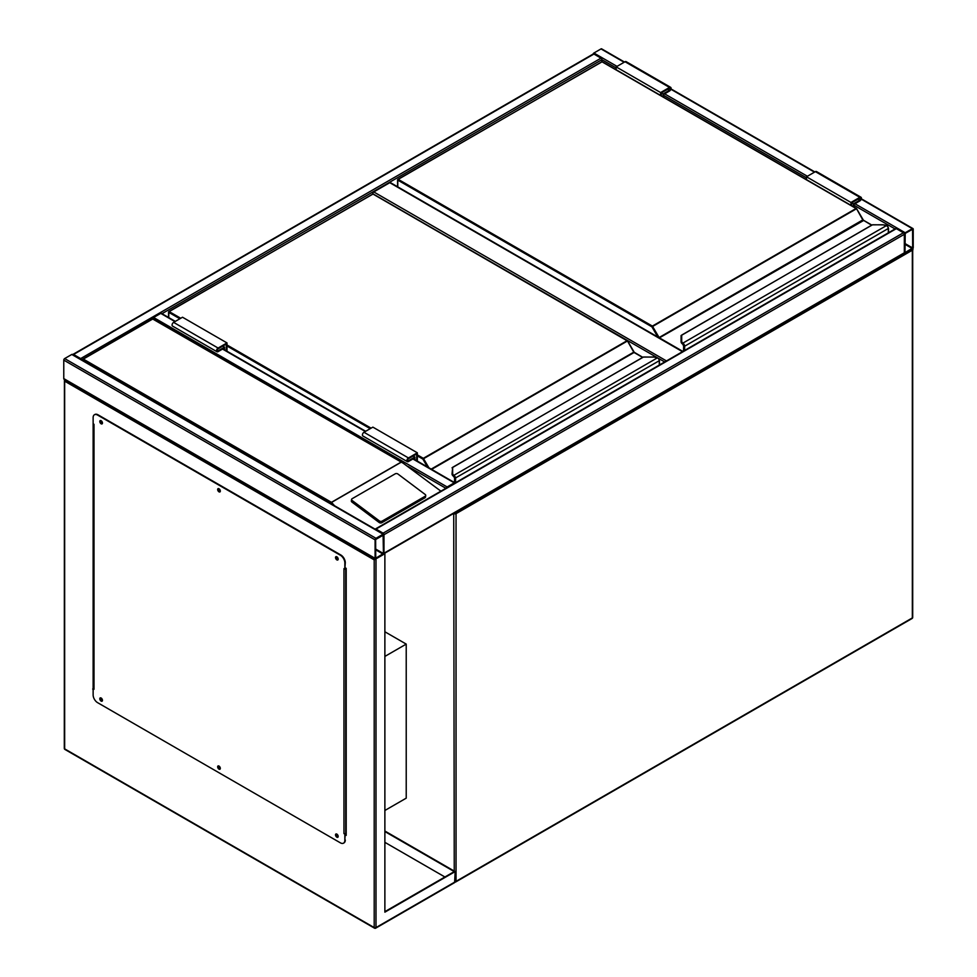 <?xml version="1.0" encoding="UTF-8"?>
<svg xmlns="http://www.w3.org/2000/svg" width="977" height="977" viewBox="0 0 977 977"><rect width="100%" height="100%" fill="white"/><g stroke="black" fill="none" stroke-linecap="round" stroke-linejoin="round"><path stroke-width="1.47" d="M384.877 810.483L406.224 798.16L406.224 644.099L384.877 631.777M384.877 656.422L406.224 644.099M656.776 357.387L372.872 193.873M372.872 193.47A1.258 0.721 -60 0 1 373.764 191.932L666.473 360.928M682.483 351.683L389.774 182.687L373.764 191.932M389.774 182.687A1.258 0.721 -60 0 1 390.397 182.626L682.85 351.476M593.088 54.089A1.258 0.721 -60 0 1 593.906 53.027L601.014 48.911A1.258 0.721 -60 0 1 601.649 48.85L624.511 62.052M913.226 229.168A1.258 0.721 120 0 0 912.335 228.655L905.215 232.758A1.258 0.721 120 0 0 904.336 234.297L904.336 252.787A1.258 0.721 120 0 0 905.215 253.299L912.335 249.196A1.258 0.721 120 0 0 913.226 247.645L913.226 229.168M905.215 233.405L904.983 252.677L912.665 247.975L912.567 229.265L905.215 233.405M383.729 553.776A1.258 0.721 -120 0 0 383.985 553.202L383.985 534.712A1.258 0.721 -120 0 0 383.094 533.173L375.986 529.07A1.258 0.721 -120 0 0 375.168 529.204M383.094 533.173L903.444 232.758A1.258 0.721 60 0 1 904.336 234.297L904.336 252.787A1.258 0.721 60 0 1 904.067 253.361L383.912 553.678M903.444 232.758L896.324 228.655A1.258 0.721 60 0 0 895.701 228.581L375.351 529.009M375.986 538.315A1.258 0.721 120 0 0 375.095 539.854L375.095 558.343A1.258 0.721 120 0 0 375.986 558.856L383.094 554.741A1.258 0.721 120 0 0 383.985 553.202L383.985 534.712A1.258 0.721 120 0 0 383.094 534.199L375.986 538.315L64.665 358.571L71.785 354.468A1.258 0.721 -60 0 1 72.408 354.407L383.729 534.138M383.863 553.788L374.203 559.882L64.665 381.164L64.665 379.113A1.258 0.721 -60 0 1 63.774 378.6L63.774 360.11A1.258 0.721 -60 0 1 64.665 358.571M383.436 535.042L375.644 539.524L375.742 558.233L383.436 553.519L383.094 534.846M81.482 359.646A1.258 0.721 -120 0 0 80.676 358.571L73.556 354.468A1.258 0.721 -120 0 0 72.75 354.602M72.933 354.407L593.271 53.979A1.258 0.721 60 0 1 593.906 54.053L73.556 354.468M616.145 67.914L601.905 59.695A1.258 0.721 60 0 0 601.014 58.156L593.906 54.053M161.987 313.678L601.905 59.695L601.905 61.636M455.062 482.98A1.258 0.721 120 0 0 454.256 482.846L447.136 486.961A1.258 0.721 120 0 0 446.33 488.024M152.778 318.636A1.258 0.721 -60 0 1 153.609 317.488L447.136 486.961M175.323 321.384L161.352 313.324A1.258 0.721 -60 0 0 160.729 313.385L153.609 317.488M337.553 557.452L336.772 557.183L337.285 558.929L337.969 558.172M337.981 558.771L337.041 557.146M219.703 489.404L218.909 489.135L219.434 490.881L220.118 490.124M220.13 490.723L219.19 489.098M101.852 421.356L101.058 421.099L101.584 422.846L102.267 422.076M102.267 422.675L101.327 421.05M101.852 698.677L101.058 698.408L101.584 700.155L102.267 699.398M102.267 699.996L101.327 698.372M219.703 766.713L218.909 766.457L219.434 768.203L220.118 767.433M220.13 768.032L219.19 766.408M337.553 834.761L336.772 834.492L337.285 836.239L337.969 835.482M337.981 836.08L337.041 834.456M384.877 553.715L384.877 912.164L455.148 871.594L384.877 831.024M384.877 911.651L454.256 871.594L384.877 831.549M455.148 871.594L454.623 882.597L375.718 928.15A1.258 0.721 -120 0 0 375.986 927.576L455.148 881.865A1.258 0.721 60 0 0 455.77 881.938L912.078 618.49A1.258 1.258 0 0 0 912.701 617.403L912.701 249.709A1.258 0.721 0 0 0 912.335 249.196L912.335 249.196M93.133 422.247L93.133 689.298M345.296 834.883L346.188 835.396L346.188 568.358L345.296 567.845M444.914 876.992L384.877 842.333M93.645 688.565L93.133 423.798L94.012 424.311L94.012 689.298L92.681 689.041M346.188 834.883L345.296 834.37M64.665 381.164L64.665 748.87A1.258 0.721 180 0 1 64.299 748.345L64.409 379.394M336.149 833.931A1.893 1.087 -120 0 0 336.125 835.482A1.893 1.087 -120 0 0 337.285 836.935A1.893 1.087 -120 0 0 337.981 837.106M336.845 834.114A1.893 1.087 -120 0 0 335.905 834.016A1.893 1.087 -120 0 0 335.612 835.53A1.893 1.087 -120 0 0 336.845 837.191A1.893 1.087 -120 0 0 337.786 837.289A1.893 1.087 -120 0 0 338.079 835.775A1.893 1.087 -120 0 0 336.845 834.114M218.298 765.895A1.893 1.087 -120 0 0 218.274 767.433A1.893 1.087 -120 0 0 219.434 768.887A1.893 1.087 -120 0 0 220.13 769.07M218.995 766.066A1.893 1.087 -120 0 0 218.042 765.968A1.893 1.087 -120 0 0 217.761 767.482A1.893 1.087 -120 0 0 218.995 769.143A1.893 1.087 -120 0 0 219.935 769.241A1.893 1.087 -120 0 0 220.216 767.727A1.893 1.087 -120 0 0 218.995 766.066M100.436 697.847A1.893 1.087 -120 0 0 100.411 699.385A1.893 1.087 -120 0 0 101.584 700.851A1.893 1.087 -120 0 0 102.267 701.022M101.132 698.018A1.893 1.087 -120 0 0 100.191 697.932A1.893 1.087 -120 0 0 99.898 699.447A1.893 1.087 -120 0 0 101.132 701.107A1.893 1.087 -120 0 0 102.072 701.193A1.893 1.087 -120 0 0 102.365 699.691A1.893 1.087 -120 0 0 101.132 698.018M100.436 420.537A1.893 1.087 -120 0 0 100.411 422.076A1.893 1.087 -120 0 0 101.584 423.542A1.893 1.087 -120 0 0 102.267 423.713M101.132 420.708A1.893 1.087 -120 0 0 100.191 420.623A1.893 1.087 -120 0 0 99.898 422.125A1.893 1.087 -120 0 0 101.132 423.798A1.893 1.087 -120 0 0 102.072 423.884A1.893 1.087 -120 0 0 102.365 422.369A1.893 1.087 -120 0 0 101.132 420.708M218.298 488.573A1.893 1.087 -120 0 0 218.274 490.124A1.893 1.087 -120 0 0 219.434 491.578A1.893 1.087 -120 0 0 220.13 491.761M218.995 488.756A1.893 1.087 -120 0 0 218.042 488.659A1.893 1.087 -120 0 0 217.761 490.173A1.893 1.087 -120 0 0 218.995 491.834A1.893 1.087 -120 0 0 219.935 491.932A1.893 1.087 -120 0 0 220.216 490.417A1.893 1.087 -120 0 0 218.995 488.756M336.149 556.621A1.893 1.087 -120 0 0 336.125 558.16A1.893 1.087 -120 0 0 337.285 559.626A1.893 1.087 -120 0 0 337.981 559.797M336.845 556.792A1.893 1.087 -120 0 0 335.905 556.707A1.893 1.087 -120 0 0 335.612 558.221A1.893 1.087 -120 0 0 336.845 559.882A1.893 1.087 -120 0 0 337.786 559.968A1.893 1.087 -120 0 0 338.079 558.465A1.893 1.087 -120 0 0 336.845 556.792M94.012 689.298A1.258 0.721 180 0 1 93.694 688.59M93.133 688.785L93.133 694.94A6.289 3.627 -120 0 0 97.578 702.646L340.399 842.846A6.289 3.627 -120 0 0 343.55 843.151A6.289 3.627 -120 0 0 344.844 840.269L345.174 833.784A1.258 0.721 180 0 1 343.965 833.601L343.965 568.614L344.844 569.127L344.844 562.96A6.289 3.627 -120 0 0 340.399 555.254L97.578 415.066A6.289 3.627 -120 0 0 94.427 414.749A6.289 3.627 -120 0 0 93.133 417.631L93.133 423.798M340.399 555.254L340.851 554.997A6.289 3.627 60 0 1 345.296 562.703L344.844 569.127M345.296 833.857L343.965 833.601M344.844 840.269L344.844 834.114M94.659 414.639A6.289 3.627 60 0 1 94.879 414.492A6.289 3.627 60 0 1 98.018 414.81L97.578 415.066M340.851 554.997L98.018 414.81M345.296 840.012A6.289 3.627 60 0 1 343.989 842.895A6.289 3.627 60 0 1 343.757 843.004M345.296 568.773A1.258 0.721 0 0 0 345.736 568.614L346.188 568.358M346.188 833.344L345.736 833.601A1.258 0.721 180 0 1 345.174 833.784M425.728 495.522A1.893 1.233 -172 0 0 425.19 494.484L397.92 474.016A1.893 1.233 8 0 0 395.27 473.796L352.123 498.71A1.893 1.233 8 0 0 351.573 499.43L351.366 500.981A1.893 1.233 8 0 0 351.891 502.019L379.161 522.487A1.893 1.233 8 0 0 381.824 522.707L424.958 497.794A1.893 1.233 -172 0 0 425.508 497.073L425.728 495.522A1.893 1.233 -172 0 1 425.178 496.243L424.958 497.794M440.908 491.162L403.257 463.245L152.717 319.027L83.338 359.084L331.447 502.325L334.525 505.732M351.573 499.43A1.893 1.233 8 0 0 352.111 500.468L379.381 520.936A1.893 1.233 8 0 0 382.031 521.156L425.178 496.243M83.338 359.084L81.567 360.11M403.257 463.245L152.717 318.6L81.677 359.756M888.325 232.844L888.325 228.618A2.516 1.453 -120 0 0 887.214 226.09L886.505 225.565A5.667 3.273 0 0 0 883.049 224.881L872.571 224.759L681.702 335.074L681.702 341.12A5.667 3.273 0 0 0 682.886 343.122L683.534 343.684L682.911 344.319L682.886 343.122L886.505 225.565L887.495 226.212A1.893 1.087 60 0 1 888.325 228.105L887.495 226.212M681.702 336.149L681.702 335.074L681.702 336.149M681.067 335.636L681.067 341.694L681.702 335.074M682.386 343.904L681.067 341.694A6.289 3.627 0 0 0 682.386 343.904L683.057 344.551M683.534 343.684A2.516 1.453 60 0 1 684.633 346.224L683.741 346.224A1.893 1.087 -120 0 0 682.911 344.319L682.911 344.38A1.82 1.05 60 0 1 683.692 346.2L683.692 350.987L683.741 346.224L682.776 344.234M863.192 220.216A1.258 0.721 60 0 1 862.923 219.849L856.609 208.687L651.94 326.855L397.773 180.122L397.773 186.888M887.214 226.09L883.049 224.759L872.229 224.857L681.067 335.575M660.611 95.428L660.611 92.559L669.514 87.429A2.198 1.27 -60 0 1 670.613 87.319A2.198 1.27 -60 0 1 670.943 89.078A2.198 1.27 -60 0 1 669.514 91.02L663.725 94.366L663.725 97.224M660.611 92.559L616.145 66.888L625.036 61.746A2.198 1.27 -60 0 1 626.135 61.636L670.613 87.319M616.145 69.758L616.145 66.888M661.282 95.819L661.282 92.949L669.514 88.199A1.258 0.721 -60 0 1 669.514 90.25L663.065 93.975L661.282 92.949M663.065 93.975L663.065 96.845M851.626 205.707L851.626 202.85L853.409 203.875L853.409 206.745M851.626 202.85L859.858 198.099A1.258 0.721 -60 0 1 859.858 200.151L853.409 203.875M850.967 205.329L850.967 202.459L859.858 197.33A2.198 1.27 -60 0 1 860.957 197.22A2.198 1.27 -60 0 1 861.299 198.978A2.198 1.27 -60 0 1 859.858 200.92L854.069 204.254L854.069 207.124M806.489 179.646L806.489 176.788L850.967 202.459M806.489 176.788L815.38 171.647A2.198 1.27 -60 0 1 816.479 171.537L860.957 197.22M659.28 365.08L659.28 360.855A2.516 1.453 -120 0 0 658.18 358.327L657.472 357.802A5.667 3.273 0 0 0 654.004 357.118L643.525 356.996L452.656 467.311L452.656 473.356A5.667 3.273 0 0 0 453.841 475.359L454.488 475.921L453.878 476.556L453.841 475.359L657.472 357.802L658.449 358.449A1.893 1.087 60 0 1 659.28 360.342L658.449 358.449M452.656 468.386L452.656 467.311L452.656 468.386M453.34 476.141L453.853 476.788L453.34 476.141A6.289 3.627 0 0 1 452.033 473.918L452.656 467.311M452.033 473.918L453.731 476.471M634.158 352.453A1.258 0.721 60 0 1 633.89 352.086L627.576 340.924L422.894 459.092L417.338 455.893M454.696 482.675L454.696 478.461A1.893 1.087 -120 0 0 453.878 476.556L453.878 476.617A1.82 1.05 60 0 1 454.659 478.437L454.024 476.788M658.18 358.327L654.004 356.996L643.184 357.093L452.033 467.812M413.112 456.015L414.895 457.041L414.895 459.703M416.678 460.729L416.678 453.963L408.447 458.714A1.258 0.721 120 0 0 408.447 460.765L414.895 457.041M417.338 461.107L417.338 452.803L408.447 457.944A2.198 1.27 120 0 0 407.006 459.886A2.198 1.27 120 0 0 407.348 461.645A2.198 1.27 120 0 0 408.447 461.535L414.224 458.201L414.224 459.312M407.348 461.645L362.87 435.974A2.198 1.27 120 0 1 362.54 434.203A2.198 1.27 120 0 1 363.969 432.261L372.872 427.132L417.338 452.803M226.994 351.219L226.994 342.915L218.103 348.044A2.198 1.27 120 0 0 216.662 349.986A2.198 1.27 120 0 0 217.004 351.744A2.198 1.27 120 0 0 218.103 351.635L223.88 348.3L223.88 349.412M226.994 342.915L182.516 317.232L173.625 322.373A2.198 1.27 120 0 0 172.184 324.303A2.198 1.27 120 0 0 172.526 326.074L217.004 351.744M226.322 350.828L226.322 344.063L218.103 348.813A1.258 0.721 120 0 0 218.103 350.865L224.551 347.153L222.768 346.114M224.551 347.153L224.551 349.803M454.256 871.081L453.731 513.365M455.148 881.572A1.258 0.721 0 0 0 456.039 881.352L912.335 617.916L912.335 250.222L456.039 513.658L456.039 881.352A1.258 0.721 60 0 1 455.77 881.938A1.258 1.258 0 0 1 455.099 882.097M912.701 617.403A1.258 0.721 0 0 1 912.335 617.916A1.258 0.721 60 0 1 912.078 618.49M454.427 512.962A1.258 0.721 120 0 0 454.256 513.658A1.258 0.721 0 0 0 456.039 513.658A1.258 0.721 60 0 0 455.453 512.363M912.078 249.343A1.258 0.721 60 0 1 912.335 250.222A1.258 0.721 0 0 0 912.53 249.062M664.69 361.954L658.632 358.461M912.335 228.655L861.238 199.149M814.488 172.16L670.894 89.249M624.144 62.259L601.014 48.911M905.215 232.758L854.96 203.741M807.381 176.263L664.616 93.841M617.024 66.375L593.906 53.027M895.066 228.948L854.069 205.28M806.489 177.814L663.725 95.392M912.665 247.975L904.885 243.481M912.335 248.549L904.885 244.25M383.985 534.712L904.336 234.297M375.986 529.07L896.324 228.655M383.985 553.202L904.336 252.787M63.774 360.11L375.095 539.854M71.785 354.468L383.094 534.199M63.774 378.6L375.095 558.343M375.644 549.795L383.094 554.106M375.644 549.025L383.436 553.519M601.014 58.156L80.676 358.571M407.702 466.249L445.878 488.28M160.729 313.385L174.956 321.604M222.548 349.07L365.313 431.492M412.892 458.97L454.256 482.846M64.299 748.345A1.258 1.258 0 0 0 64.922 749.444A1.258 0.721 120 0 1 64.665 748.87L374.203 927.576L374.203 559.882M375.986 558.856L375.986 927.576A1.258 0.721 180 0 1 374.203 927.576A1.258 0.721 -60 0 0 374.46 928.15A1.258 1.258 0 0 0 375.718 928.15A1.258 0.721 -120 0 1 375.095 928.089A1.258 0.721 -60 0 1 374.46 928.15L64.922 749.444M345.736 568.614L345.736 833.601M331.447 502.325L400.826 462.268M401.083 462.28L331.447 502.483M379.381 520.936L379.161 522.487M352.111 500.468L351.891 502.019M382.031 521.156L381.824 522.707M862.923 219.849L659.109 337.529L652.38 326.086L856.072 208.492L601.905 61.746L398.213 179.353L652.38 326.086L651.94 326.855L657.79 337.004M871.643 225.186L862.789 219.923L856.389 208.455L602.223 61.722L397.908 179.316L397.773 180.122L397.908 179.316A0.635 0.635 0 0 0 397.59 179.866L397.59 186.778M863.558 220.509L659.414 337.859L682.923 351.427M888.508 232.734L888.508 228.362L684.633 346.224L684.633 350.45M682.386 343.855A6.289 3.627 180 0 1 681.067 341.632L681.702 341.12M601.466 62.003L601.588 61.722A0.635 0.635 0 0 1 602.223 61.722L602.357 62.003M856.511 208.748L856.389 208.455A0.635 0.635 0 0 1 856.609 208.687L863.424 220.228L871.838 225.076M683.509 351.085L683.631 345.724M669.514 87.429L625.036 61.746M669.514 90.25L667.731 89.225M858.075 199.125L859.858 200.151M815.38 171.647L859.858 197.33M417.338 454.867L423.334 458.323L627.026 340.729L372.872 193.983L169.18 311.59L180.745 318.258M226.994 344.966L371.089 428.158M431.187 469.107L633.755 352.16L627.344 340.692L373.177 193.959L168.862 311.553L168.728 317.574M427.413 466.933L422.894 459.092L423.334 458.323L428.94 467.8M642.61 357.423L634.073 352.489L431.639 469.363M454.488 475.921A2.516 1.453 60 0 1 455.587 478.461L455.587 482.675M659.463 364.971L659.463 360.598L454.696 478.461M454.659 478.437L454.659 482.65M370.198 428.671L226.994 345.992M179.853 318.771L168.728 312.359L168.862 311.553A0.635 0.635 0 0 0 168.545 312.103L168.545 317.476M453.34 476.092A6.289 3.627 180 0 1 452.033 473.869L452.656 473.356M372.42 194.24L372.555 193.959A0.635 0.635 0 0 1 373.177 193.959L373.312 194.24M627.478 340.985L627.344 340.692A0.635 0.635 0 0 1 627.576 340.924L634.513 352.746M454.476 482.553L454.598 477.961M633.89 352.086L642.793 357.313M407.556 460.252L408.447 460.765M363.969 432.261L408.447 457.944M218.103 348.044L173.625 322.373M218.103 350.865L217.212 350.352M912.97 228.581L861.348 198.783M814.867 171.952L670.991 88.883M64.03 379.174L375.351 558.917M222.915 348.862L365.679 431.284M413.259 458.75L454.879 482.785M93.645 688.785L93.645 424.091"/></g></svg>
